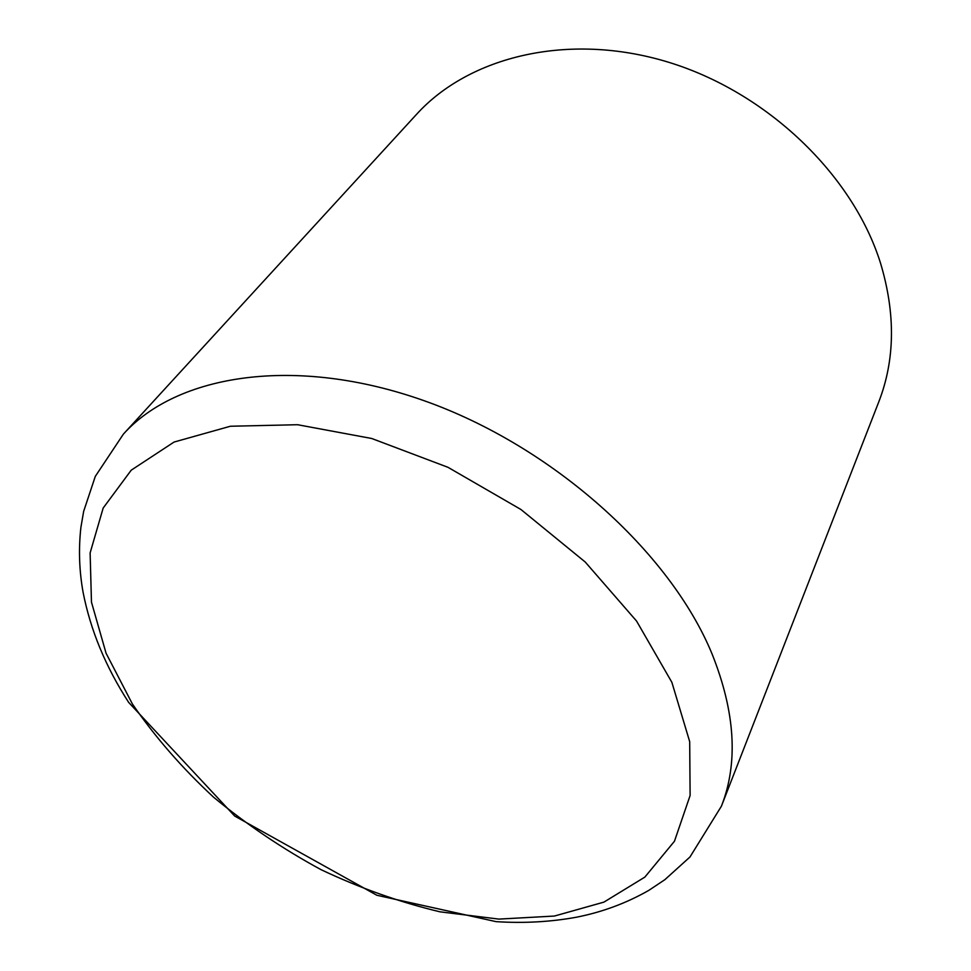 <?xml version="1.0" encoding="UTF-8"?>
<svg xmlns="http://www.w3.org/2000/svg" width="971" height="971" viewBox="0 0 971 971"><rect width="100%" height="100%" fill="white"/><g stroke="black" fill="none" stroke-linecap="round" stroke-linejoin="round"><path stroke-width="1.46" d="M721.404 806.209L878.719 402.043C895.056 360.035 895.675 313.803 880.588 263.359C853.108 175.047 767.126 92.087 667.757 61.998C568.302 31.825 469.029 56.427 416.462 114.432L123.39 434.122C177.135 374.272 295.39 355.155 423.769 400.586C552.026 445.823 670.087 551.831 712.083 653.993C735.29 712.229 738.397 762.963 721.404 806.209L689.98 856.98L664.892 879.653L648.883 890.322C626.623 903.054 602.615 912 576.871 917.134C550.982 921.916 524.061 923.421 496.12 921.649L376.857 895.262L234.679 816.053L128.633 702.361C105.669 666.834 90.485 630.13 83.081 592.261C79.209 570.693 78.481 549.101 80.884 527.508L83.64 511.414L95.292 476.397L123.39 434.122M132.384 703.951L106.057 653.216L91.468 602.154L90.121 552.936L103.169 508.051L131.231 470.17L174.064 442.048L230.37 426.245L297.551 424.715L371.711 438.491L447.971 467.306L520.905 509.472L585.234 562.027L636.575 621.076L671.871 682.322L689.689 741.638L690.114 795.504L674.457 841.25L644.853 877.104L603.926 902.12L554.38 916.054L498.912 919.1L440.021 911.83C399.821 902.241 360.132 888.174 320.964 869.628C282.658 848.836 246.852 824.682 213.535 797.167C182.147 768.085 155.093 737.013 132.384 703.951"/></g></svg>
